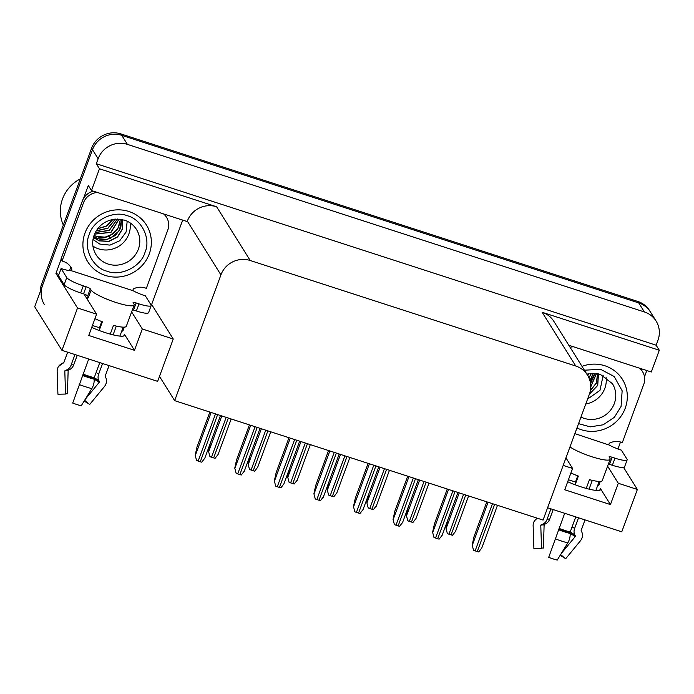 <?xml version="1.0" encoding="UTF-8"?>
<svg xmlns="http://www.w3.org/2000/svg" width="694" height="694" viewBox="0 0 694 694"><rect width="100%" height="100%" fill="white"/><g stroke="black" fill="none" stroke-linecap="round" stroke-linejoin="round"><path stroke-width="1.04" d="M84.616 294.247A24.611 4.285 20.2 0 0 84.607 294.273A24.611 4.285 20.2 0 0 84.841 295.366L96.596 314.165L77.528 307.989L55.936 273.453L61.072 259.478M91.721 327.438A24.611 4.285 20.2 0 0 105.167 332.591A24.611 4.285 20.2 0 0 124.642 335.297A24.611 4.285 20.2 0 0 124.408 334.213L123.758 335.974M547.592 507.765L621.772 531.804L637.361 489.452L618.285 483.267L610.442 504.59L600.379 488.498A24.611 4.285 -159.8 0 1 600.622 489.582A24.611 4.285 -159.8 0 1 581.147 486.876A24.611 4.285 -159.8 0 1 567.692 481.723M182.687 220.102L151.648 304.475L150.537 304.119M58.929 274.425L55.936 273.453M83.48 198.588L88.303 185.472L91.469 190.538L187.18 221.56L187.337 221.134A23.067 22.165 148 0 1 216.606 206.76L99.468 168.789L91.469 190.538M646.808 370.544L644.483 376.851M620.505 442.026L617.955 448.966M568.82 345.265L651.302 372.001L659.3 350.262L542.161 312.291A23.067 22.165 148 0 1 553.881 321.374L587.48 375.116A23.067 22.165 148 0 0 575.76 366.024L250.204 260.502A23.067 22.165 148 0 0 220.935 274.867L174.654 400.655L159.481 376.391L173.24 339.01L151.648 304.475M656.134 345.196L96.31 163.732L98.132 158.752A23.067 22.165 -32 0 1 127.41 144.378L644.379 311.953A23.067 22.165 -32 0 1 656.099 321.044A23.067 22.165 -32 0 1 657.964 340.225L656.134 345.196L659.3 350.262M637.361 489.452L623.62 467.478M40.252 291.68A23.067 22.165 -32 0 1 41.64 284.002L91.582 148.264A23.067 22.165 -32 0 1 120.851 133.899L637.821 301.465L638.732 302.914A23.067 22.165 -32 0 1 650.443 312.005A23.067 22.165 -32 0 0 638.732 302.914L121.754 135.339L638.732 302.914L644.379 311.953M44.407 304.623A23.067 22.165 -32 0 1 42.542 285.442L92.484 149.713A23.067 22.165 -32 0 1 121.754 135.339A23.067 22.165 -32 0 0 92.484 149.713L34.7 306.765L61.948 350.34L77.528 307.989M99.468 168.789L96.31 163.732M61.948 350.34L157.651 381.362L159.481 376.391M101.766 321.556L99.485 327.768L99.927 328.479M577.746 475.841L575.456 482.052L575.907 482.764M174.654 400.655L543.064 520.075L589.345 394.287A23.067 22.165 148 0 0 587.48 375.116M173.24 339.01L142.313 328.982L131.617 311.884M565.957 457.866L572.576 468.45L563.181 465.405M618.285 483.267L607.597 466.168M598.011 484.577A24.611 4.285 -159.8 0 1 598.792 485.505L600.293 481.428M572.576 468.45L564.734 489.773L610.442 504.59M122.04 330.292A24.611 4.285 -159.8 0 1 122.812 331.212L124.313 327.134M96.596 314.165L88.754 335.488L134.463 350.305L124.408 334.213M134.463 350.305L142.313 328.982M575.508 481.922A23.067 22.165 -32 0 1 573.105 481.289L568.412 479.762M99.485 327.768L92.441 325.477M637.821 301.465A23.067 22.165 -32 0 1 649.541 310.556L656.099 321.044M209.944 456.643L208.564 451.421L209.944 456.643A3.843 0.668 -159.8 0 0 211.505 457.216L213.648 457.91A3.843 0.668 -159.8 0 0 215.105 458.318L217.959 454.613M204.583 458.786L220.501 415.515L210.386 443.05L208.564 451.421M196.576 460.495L195.196 455.273L196.576 460.495A3.843 0.668 -159.8 0 0 198.137 461.068L200.28 461.77A3.843 0.668 -159.8 0 0 201.737 462.169L204.6 458.465M209.84 412.062L197.018 446.901L195.196 455.273M249.51 469.465L248.131 464.243L249.51 469.465A3.843 0.668 -159.8 0 0 251.072 470.038L253.215 470.732A3.843 0.668 -159.8 0 0 254.672 471.139L257.526 467.435M244.149 471.616L260.068 428.337L249.953 455.871L248.131 464.243M289.077 482.295L287.698 477.073L289.077 482.295A3.843 0.668 -159.8 0 0 290.639 482.868L292.781 483.562A3.843 0.668 -159.8 0 0 294.239 483.97L297.101 480.265M283.716 484.438L299.635 441.167L289.519 468.702L287.698 477.073M328.652 495.117L327.273 489.895L328.652 495.117A3.843 0.668 -159.8 0 0 330.214 495.69L332.357 496.392A3.843 0.668 -159.8 0 0 333.814 496.791L336.668 493.087M339.219 453.997L329.095 481.523L327.273 489.895M236.151 473.325L234.772 468.103L236.151 473.325A3.843 0.668 -159.8 0 0 237.712 473.898L239.855 474.592A3.843 0.668 -159.8 0 0 241.312 475L244.167 471.295M249.415 424.884L236.593 459.732L234.772 468.103M275.718 486.147L274.338 480.933L275.718 486.147A3.843 0.668 -159.8 0 0 277.279 486.728L279.422 487.422A3.843 0.668 -159.8 0 0 280.879 487.821L283.733 484.117M288.982 437.714L276.16 472.553L274.338 480.933M315.284 498.977L313.905 493.755L315.284 498.977A3.843 0.668 -159.8 0 0 316.846 499.55L318.988 500.244A3.843 0.668 -159.8 0 0 320.446 500.652L323.309 496.947M328.548 450.536L315.727 485.384L313.905 493.755M354.86 511.799L353.48 506.585L354.86 511.799A3.843 0.668 -159.8 0 0 356.421 512.38L358.564 513.074A3.843 0.668 -159.8 0 0 360.021 513.473L362.875 509.769M368.124 463.366L355.302 498.205L353.48 506.585M575.76 516.891L570.199 532.012L570.164 533.504A8.458 3.869 105 0 1 567.787 542.908L557.204 560.101A17.688 3.08 20.2 0 1 553.04 558.87A17.688 3.08 20.2 0 1 548.694 557.351L564.673 513.3M569.965 446.962A23.067 4.017 20.2 0 0 591.869 456.739A23.067 4.017 20.2 0 0 610.13 459.281A23.067 4.017 20.2 0 0 609.905 458.257L609.115 456.99A3.843 0.668 -159.8 0 1 609.08 456.826A3.843 0.668 -159.8 0 1 612.125 457.251L609.506 464.355A3.843 0.668 20.2 0 0 608.386 464.026M610.13 459.281L602.288 480.595A23.067 4.017 -159.8 0 1 589.458 479.667L586.248 488.411M560.596 554.593L565.636 558.774L580.331 540.93A8.458 7.374 128.6 0 0 581.65 531.691L581.225 530.867A0.772 0.668 -51.4 0 1 581.199 530.285L585.016 519.893M595.877 490.389L599.165 481.436M575.161 484.785L578.371 476.075A23.067 4.017 -159.8 0 1 570.902 472.996M553.196 509.578L549.674 519.147A8.458 7.035 94.8 0 1 545.397 523.901L544.573 524.248A0.772 0.642 -85.2 0 0 544.122 524.968L543.385 548.06A10.549 1.839 20.2 0 0 542.803 548.034A10.549 1.839 20.2 0 0 541.546 548.355L540.782 525.497A0.772 0.755 33.4 0 1 541.259 524.768L542.222 524.395A8.458 8.319 -146.6 0 0 546.993 519.572L550.941 508.849M592.303 480.378L589.076 489.14M578.536 517.793L574.589 528.516A8.458 7.374 128.6 0 0 574.866 534.979L575.3 535.803A0.772 0.668 -51.4 0 1 575.179 536.644L561.203 553.604M565.636 558.774A17.688 3.08 20.2 0 0 560.214 555.538L560.093 555.408M537.295 518.201A8.458 8.319 -146.6 0 0 533.131 525.636L533.894 548.494L541.546 548.355M543.385 548.06L542.292 548.052M574.866 433.637L609.02 444.993A15.381 2.681 -159.8 0 0 621.356 450.146L627.003 459.185A15.381 2.681 -159.8 0 1 627.15 459.87L624.539 466.975A15.381 2.681 -159.8 0 1 612.368 465.275L609.506 464.355M627.15 459.87A15.381 2.681 -159.8 0 1 614.979 458.17L612.125 457.251M570.104 347.321A15.381 14.774 -32 0 1 573.444 346.766M639.521 368.184A15.381 14.774 -32 0 1 642.505 371.594L641.377 369.789A15.381 14.774 148 0 0 640.458 368.488M642.505 371.594A15.381 14.774 -32 0 1 643.754 384.381L622.31 442.651A15.381 14.774 -32 0 0 609.315 443.214L608.794 444.637M99.789 362.606L94.219 377.727L94.184 379.219A8.458 3.869 105 0 1 91.816 388.623L81.224 405.817A17.688 3.08 20.2 0 1 77.06 404.585A17.688 3.08 20.2 0 1 72.723 403.067L88.693 359.015M88.121 296.642A23.067 4.017 -159.8 0 0 87.982 296.876A23.067 4.017 -159.8 0 0 88.199 297.899L88.459 297.188L87.67 295.922A3.843 0.668 20.2 0 0 83.532 293.857L86.151 286.752A3.843 0.668 -159.8 0 1 90.289 288.817L91.079 290.083A23.067 4.017 20.2 0 0 115.898 302.454A23.067 4.017 20.2 0 0 134.15 304.996A23.067 4.017 20.2 0 0 133.933 303.972L133.144 302.705A3.843 0.668 -159.8 0 1 133.101 302.541A3.843 0.668 -159.8 0 1 136.145 302.957L133.534 310.071A3.843 0.668 20.2 0 0 132.407 309.741M134.15 304.996L126.308 326.31A23.067 4.017 -159.8 0 1 113.486 325.382L110.268 334.118M84.625 400.299L89.656 404.489L104.352 386.645A8.458 7.374 128.6 0 0 105.679 377.406L105.245 376.582A0.772 0.668 -51.4 0 1 105.219 376.001L109.045 365.608M119.897 336.096L123.194 327.152M67.648 352.188L63.831 362.58A0.772 0.755 33.4 0 1 63.397 363.014L62.425 363.387A8.458 8.319 -146.6 0 0 57.16 371.351L57.923 394.209L65.566 394.062L64.802 371.212A0.772 0.755 33.4 0 1 65.279 370.483L66.251 370.11A8.458 8.319 -146.6 0 0 71.022 365.287L74.961 354.556M99.19 330.5L102.391 321.79A23.067 4.017 -159.8 0 1 94.931 318.711M77.225 355.293L73.703 364.862A8.458 7.035 94.8 0 1 69.426 369.616L68.593 369.963A0.772 0.642 -85.2 0 0 68.151 370.683L67.413 393.776A10.549 1.839 20.2 0 0 66.824 393.75A10.549 1.839 20.2 0 0 65.566 394.062M116.323 326.093L113.105 334.855M102.556 363.509L98.617 374.231A8.458 7.374 128.6 0 0 98.886 380.694L99.32 381.518A0.772 0.668 -51.4 0 1 99.199 382.359L85.232 399.319M89.656 404.489A17.688 3.08 20.2 0 0 84.243 401.253L84.113 401.123M67.413 393.776L66.32 393.767M86.151 286.752L83.289 285.833A15.381 2.681 -159.8 0 1 66.745 277.583L61.098 268.543A15.381 2.681 -159.8 0 0 71.621 270.799L133.04 290.708A15.381 2.681 -159.8 0 0 145.376 295.861L151.032 304.9A15.381 2.681 -159.8 0 1 151.179 305.586L148.559 312.69A15.381 2.681 -159.8 0 1 136.388 310.99L133.534 310.071M83.532 293.857L80.678 292.937A15.381 2.681 -159.8 0 1 64.134 284.687L58.478 275.648L61.098 268.543M151.179 305.586A15.381 2.681 -159.8 0 1 139 303.885L136.145 302.957M93.326 191.136A15.381 14.774 148 0 0 82.36 200.965L60.925 259.244L62.052 261.048A15.381 14.774 -32 0 1 71.066 267.442A15.381 14.774 -32 0 1 71.916 269.02L71.395 270.434M82.36 200.965L83.497 202.778A15.381 14.774 -32 0 1 97.472 192.481M163.55 213.899A15.381 14.774 -32 0 1 166.534 217.309L165.398 215.504A15.381 14.774 148 0 0 164.487 214.203M166.534 217.309A15.381 14.774 -32 0 1 167.775 230.096L146.339 288.366A15.381 14.774 -32 0 0 133.343 288.93L132.814 290.352M69.582 270.651A7.686 1.657 108 0 1 70.259 268.63L70.788 267.207L71.916 269.02M70.467 266.557A15.381 14.774 -32 0 1 70.788 267.207M83.497 202.778L62.052 261.048M584.409 370.206L600.544 369.286L614.19 376.512L622.145 390.774L621.078 406.458L614.355 417.32L603.173 424.797L590.264 426.853L578.544 423.652M589.484 393.914L597.647 385.283L598.401 373.866M589.397 394.149L597.734 385.456L598.454 373.884M590.403 390.34L596.398 382.888L597.517 373.693M590.368 390.575L596.484 383.045L597.586 373.702M596.372 373.511L590.733 386.792M596.458 373.519L590.733 387.018M594.975 373.372L590.516 383.47M590.551 383.687L595.07 373.372M593.301 373.311L589.874 380.468M589.926 380.659L593.422 373.311M591.297 373.389L588.902 377.805M591.435 373.381L588.972 377.97M588.781 373.728L587.679 375.445M587.766 375.593L588.972 373.693M581.997 366.354A34.605 33.243 -32 0 1 604.873 365.773A34.605 33.243 -32 0 1 622.44 379.41A34.605 33.243 -32 0 1 619.49 418.222A34.605 33.243 -32 0 1 581.338 429.733A34.605 33.243 -32 0 1 576.957 427.955M585.788 403.96A23.839 22.902 148 0 0 606.062 377.128M594.932 373.797L590.134 381.431M603.147 375.489L599.954 390.392L587.592 399.059M144.985 252.495C140.934 266.722 120.713 276.733 107.093 271.233C92.736 267.858 83.15 248.4 89.153 234.754L89.274 234.433C93.317 220.206 113.538 210.195 127.167 215.695C141.524 219.078 151.11 238.536 145.098 252.174L144.985 252.495M93.421 237.452L99.199 240.749L108.863 241.295L117.46 236.836L122.482 228.786L122.43 219.582M93.404 237.504L99.285 240.896L108.993 241.434L117.616 236.94L122.604 228.829L122.474 219.599M93.673 236.515L97.845 238.58C102.018 239.951 106.173 239.846 110.311 238.285L119.385 230.651L121.537 219.408M93.655 236.576L97.932 238.727L107.102 239.378L115.447 235.483L120.747 228.153L121.606 219.417M120.478 219.235L117.598 229.445L109.045 236.264C104.907 237.825 100.751 237.921 96.579 236.559L94.02 235.457M120.392 219.226L118.639 227.346L113.105 233.861L105.098 237.157L96.483 236.411L94.046 235.37C97.767 226.131 104.629 220.735 114.631 219.165L124.4 220.119C129.57 221.82 133.578 224.908 136.432 229.384A23.839 22.902 -32 0 1 138.453 248.938A23.839 22.902 -32 0 1 108.117 264.05A23.839 22.902 -32 0 1 96.015 254.655C92.423 248.591 91.764 242.163 94.046 235.37M118.995 219.087L110.875 232.29L94.566 234.043M94.523 234.138L111.023 232.395L119.099 219.087M117.329 219.018L109.244 230.287L95.278 232.516M95.225 232.62L109.331 230.434L117.442 219.026M115.317 219.104L107.865 228.126L96.266 230.755M115.464 219.087L107.96 228.274L96.197 230.876M112.81 219.443L106.494 225.966L97.715 228.673M97.594 228.829L106.59 226.114L112.992 219.408M105.358 275.44A34.605 33.243 -32 0 1 87.791 261.812A34.605 33.243 -32 0 1 90.74 222.991A34.605 33.243 -32 0 1 128.893 211.488A34.605 33.243 -32 0 1 146.469 225.116A34.605 33.243 -32 0 1 143.519 263.937A34.605 33.243 -32 0 1 105.358 275.44M92.918 246.084A23.839 22.902 148 0 0 98.617 248.86A23.839 22.902 148 0 0 130.082 222.843M80.313 178.896A36.14 34.726 148 0 0 62.529 198.952A36.14 34.726 148 0 0 63.336 225.029M127.175 221.204L126.117 232.004L119.724 240.749L109.999 245.103L99.78 244.071L92.996 239.499M368.219 507.947L366.84 502.725L368.219 507.947A3.843 0.668 -159.8 0 0 369.781 508.52L371.923 509.214A3.843 0.668 -159.8 0 0 373.381 509.622L376.235 505.917M362.858 510.09L378.777 466.819L368.661 494.354L366.84 502.725M407.786 520.769L406.406 515.547L407.786 520.769A3.843 0.668 -159.8 0 0 409.347 521.35L411.49 522.044A3.843 0.668 -159.8 0 0 412.947 522.443L415.81 518.739M402.425 522.92L418.343 479.649L408.228 507.175L406.406 515.547M447.361 533.599L445.982 528.377L447.361 533.599A3.843 0.668 -159.8 0 0 448.923 534.172L451.065 534.866A3.843 0.668 -159.8 0 0 452.523 535.274L455.377 531.569M441.991 535.742L457.919 492.471L447.804 520.006L445.982 528.377M394.426 524.629L393.047 519.407L394.426 524.629A3.843 0.668 -159.8 0 0 395.988 525.202L398.13 525.896A3.843 0.668 -159.8 0 0 399.588 526.304L402.442 522.599M407.69 476.188L394.869 511.036L393.047 519.407M433.993 537.46L432.614 532.237L433.993 537.46A3.843 0.668 -159.8 0 0 435.554 538.032L437.697 538.726A3.843 0.668 -159.8 0 0 439.155 539.125L442.009 535.421M447.257 489.018L434.435 523.866L432.614 532.237M473.56 550.281L472.18 545.059L473.56 550.281A3.843 0.668 -159.8 0 0 475.13 550.854L477.272 551.548A3.843 0.668 -159.8 0 0 478.721 551.956L481.584 548.251M486.824 501.84L474.011 536.688L472.18 545.059M600.379 488.498L599.729 490.259M127.41 144.378L120.851 133.899M98.132 158.752L91.582 148.264M250.204 260.502L216.606 206.76M575.76 366.024L542.161 312.291M220.935 274.867L187.337 221.134M41.64 284.002L42.542 285.442M221.794 415.932L208.677 451.603M226.175 417.354L211.505 457.216M228.317 418.048L213.648 457.91M211.123 412.479L195.309 455.455M215.496 413.893L198.137 461.068M217.638 414.587L200.28 461.77M261.369 428.762L248.244 464.425M265.741 430.176L251.072 470.038M267.884 430.87L253.215 470.732M300.936 441.584L287.81 477.255M305.308 443.006L290.639 482.868M307.451 443.7L292.781 483.562M340.502 454.414L327.386 490.077M344.875 455.828L330.214 495.69M347.017 456.522L332.357 496.392M250.699 425.301L234.884 468.285M255.071 426.723L237.712 473.898M257.214 427.417L239.855 474.592M290.266 438.131L274.451 481.107M294.638 439.545L277.279 486.728M296.78 440.239L279.422 487.422M329.832 450.953L314.018 493.937M334.204 452.375L316.846 499.55M336.347 453.069L318.988 500.244M369.399 463.783L353.593 506.759M373.78 465.197L356.421 512.38M375.922 465.891L358.564 513.074M558.887 528.984A23.327 4.06 20.2 0 0 564.612 530.988A23.327 4.06 20.2 0 0 570.104 532.619M558.575 529.748A24.099 4.199 20.2 0 0 564.491 531.821A24.099 4.199 20.2 0 0 570.164 533.504M559.104 528.42A23.067 4.017 20.2 0 0 564.769 530.398A23.067 4.017 20.2 0 0 570.199 532.012M574.589 528.516A15.381 2.681 20.2 0 0 572.09 526.867M549.674 519.147A15.381 2.681 20.2 0 0 546.993 519.572M574.866 534.979A18.191 3.166 20.2 0 0 570.173 532.09M545.397 523.901A18.191 3.166 20.2 0 0 543.263 523.918M575.3 535.803A18.972 3.305 20.2 0 0 570.104 532.636M544.573 524.248A18.972 3.305 20.2 0 0 542.63 524.23M575.179 536.644A19.172 3.34 20.2 0 0 570.164 533.565M544.122 524.968A19.172 3.34 20.2 0 0 540.782 525.497M555.148 538.804A26.303 4.58 20.2 0 0 567.787 542.908M612.368 465.275L614.979 458.17M82.916 374.699A23.327 4.06 20.2 0 0 88.632 376.703A23.327 4.06 20.2 0 0 94.124 378.334M82.595 375.463A24.099 4.199 20.2 0 0 88.511 377.536A24.099 4.199 20.2 0 0 94.184 379.219M83.133 374.135A23.067 4.017 20.2 0 0 88.797 376.113A23.067 4.017 20.2 0 0 94.219 377.727M91.079 290.083L88.459 297.188M98.617 374.231A15.381 2.681 20.2 0 0 96.119 372.583M73.703 364.862A15.381 2.681 20.2 0 0 71.022 365.287M98.886 380.694A18.191 3.166 20.2 0 0 94.193 377.805M69.426 369.616A18.191 3.166 20.2 0 0 67.283 369.633M99.32 381.518A18.972 3.305 20.2 0 0 94.124 378.351M68.593 369.963A18.972 3.305 20.2 0 0 66.659 369.945M99.199 382.359A19.172 3.34 20.2 0 0 94.193 379.28M68.151 370.683A19.172 3.34 20.2 0 0 64.802 371.212M79.168 384.519A26.303 4.58 20.2 0 0 91.816 388.623M63.787 362.658L63.076 362.927A24.099 4.199 20.2 0 0 62.425 363.387M136.388 310.99L139 303.885M83.289 285.833L80.678 292.937M66.745 277.583L64.134 284.687M90.289 288.817L87.67 295.922M586.881 374.161L590.611 373.45L600.379 374.404L612.412 383.669A23.839 22.902 -32 0 1 614.433 403.223A23.839 22.902 -32 0 1 584.096 418.335A23.839 22.902 -32 0 1 580.965 417.059M109.999 238.406L109.045 236.264M380.078 467.236L366.953 502.907M384.45 468.658L369.781 508.52M386.593 469.352L371.923 509.214M419.644 480.066L406.519 515.729M424.017 481.48L409.347 521.35M426.159 482.174L411.49 522.044M459.211 492.896L446.095 528.559M463.583 494.31L448.923 534.172M465.726 495.004L451.065 534.866M408.974 476.605L393.16 519.589M413.346 478.027L395.988 525.202M415.489 478.721L398.13 525.896M448.541 489.435L432.726 532.411M452.913 490.849L435.554 538.032M455.056 491.543L437.697 538.726M488.108 502.256L472.293 545.241M492.488 503.679L475.13 550.854M494.631 504.373L477.272 551.548M231.171 418.976L217.942 454.926M270.738 431.798L257.509 467.756M310.313 444.628L297.084 480.578M349.88 457.45L336.651 493.408M339.21 453.989L323.283 497.268M537.173 518.166L534.484 520.821M87.982 296.876L87.166 299.079M63.076 362.927L58.504 366.536M621.538 377.961L622.44 379.41M86.88 260.363L87.791 261.812M145.567 223.676L146.469 225.116M389.447 470.28L376.217 506.238M429.022 483.102L415.793 519.06M468.589 495.932L455.359 531.89M497.485 505.301L481.567 548.572"/></g></svg>
